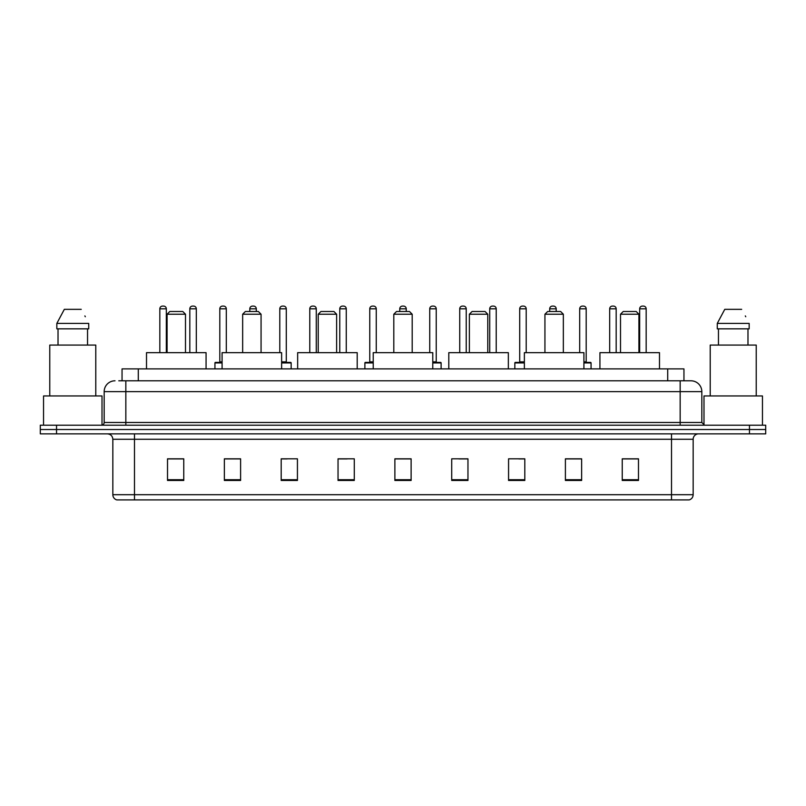 <?xml version="1.0" encoding="UTF-8"?>
<svg xmlns="http://www.w3.org/2000/svg" width="806" height="806" viewBox="0 0 806 806"><rect width="100%" height="100%" fill="white"/><g stroke="black" fill="none" stroke-linecap="round" stroke-linejoin="round"><path stroke-width="1.21" d="M122.049 380.805L122.049 368.896L683.951 368.896L683.951 380.805M119.046 380.805L687.206 380.805M118.794 380.805L125.837 380.805L125.837 391.635L104.176 391.635L104.176 422.485A2.71 2.71 0 0 1 101.475 425.195M115.006 380.805A10.831 10.831 0 0 0 104.176 391.635M701.825 391.635L680.163 391.635L680.163 380.805L690.994 380.805A10.831 10.831 0 0 1 701.825 391.635L701.825 422.485L704.525 425.195M56.541 425.195L40.3 425.195L40.3 429.527L56.541 429.527L40.3 429.527L40.3 433.86L56.541 433.86L56.541 429.527L749.459 429.527L56.541 429.527L56.541 425.195L749.459 425.195L749.459 429.527L765.7 429.527L749.459 429.527L749.459 433.86L56.541 433.86M765.7 425.195L765.7 429.527L765.7 425.195L749.459 425.195M688.989 499.901L671.509 499.901L671.509 494.703L693.16 494.703L693.16 439.27A5.41 5.41 0 0 1 698.57 433.86M688.828 499.901L116.739 499.901A5.41 5.41 0 0 1 112.84 494.703L112.84 439.27C112.518 435.986 110.714 434.182 107.43 433.86M638.483 480.467L638.483 458.815L622.242 458.815L622.242 480.467L638.483 480.467M581.64 480.467L581.64 458.815L565.399 458.815L565.399 480.467L581.64 480.467M524.807 480.467L524.807 458.815L508.566 458.815L508.566 480.467L524.807 480.467M467.964 480.467L467.964 458.815L451.723 458.815L451.723 480.467L467.964 480.467M183.758 480.467L183.758 458.815L167.517 458.815L167.517 480.467L183.758 480.467M240.601 480.467L240.601 458.815L224.36 458.815L224.36 480.467L240.601 480.467M297.434 480.467L297.434 458.815L281.193 458.815L281.193 480.467L297.434 480.467M354.277 480.467L354.277 458.815L338.036 458.815L338.036 480.467L354.277 480.467M411.12 480.467L411.12 458.815L394.88 458.815L394.88 480.467L411.12 480.467M765.7 433.86L765.7 429.527L765.7 433.86L749.459 433.86M518.903 458.926L524.807 458.926M578.879 458.926L573.63 458.926M338.036 458.926L347.084 458.926M281.193 458.926L287.097 458.926M232.37 458.926L227.121 458.926M458.916 458.926L467.964 458.926M411.12 458.926L394.88 458.926M240.601 458.926L224.36 458.926M183.758 458.926L167.517 458.926M581.64 458.926L565.399 458.926M638.483 458.926L622.242 458.926M102.009 425.145L102.009 395.958L43.544 395.958L43.544 425.195M95.783 395.958L95.783 345.079L49.77 345.079L49.77 395.958M87.542 328.838L87.542 345.079L87.542 328.838M56.833 323.418L64.329 309.343L56.833 323.418L56.833 328.838L88.731 328.838L88.731 323.418L56.833 323.418M85.305 316.738L84.882 315.922M58.022 328.838L58.022 345.079M81.235 309.343L64.329 309.343M167.084 314.219L185.491 314.219L182.781 311.509L169.794 311.509L167.084 314.219L167.084 352.655M185.491 314.219L185.491 352.655M206.064 368.896L206.064 352.655L146.511 352.655L146.511 368.896M242.656 314.219L261.063 314.219L258.353 311.509L245.356 311.509L242.656 314.219L242.656 352.655M261.063 314.219L261.063 352.655M281.626 368.896L281.626 352.655L222.083 352.655L222.083 368.896M318.229 314.219L336.636 314.219L333.926 311.509L320.929 311.509L318.229 314.219L318.229 352.655M336.636 314.219L336.636 352.655M357.199 368.896L357.199 352.655L297.656 352.655L297.656 368.896M393.802 314.219L412.198 314.219L409.498 311.509L396.502 311.509L393.802 314.219L393.802 352.655M412.198 314.219L412.198 352.655M432.772 368.896L432.772 352.655L373.228 352.655L373.228 368.896M469.364 314.219L487.771 314.219L485.071 311.509L472.074 311.509L469.364 314.219L469.364 352.655M487.771 314.219L487.771 352.655M508.344 368.896L508.344 352.655L448.801 352.655L448.801 368.896M544.937 314.219L563.344 314.219L560.644 311.509L547.647 311.509L544.937 314.219L544.937 352.655M563.344 314.219L563.344 352.655M583.917 368.896L583.917 352.655L524.374 352.655L524.374 368.896M620.509 314.219L638.916 314.219L636.206 311.509L623.219 311.509L620.509 314.219L620.509 352.655M638.916 314.219L638.916 352.655M659.489 368.896L659.489 352.655L599.936 352.655L599.936 368.896M762.456 425.195L762.456 395.958L703.991 395.958L703.991 425.145M756.23 395.958L756.23 345.079L710.217 345.079L710.217 395.958M717.269 323.418L724.765 309.343L717.269 323.418L717.269 328.838L749.167 328.838L749.167 323.418L717.269 323.418M745.741 316.738L745.318 315.922M718.458 328.838L718.458 345.079M747.978 345.079L747.978 328.838M741.671 309.343L724.765 309.343M166.328 352.655L166.328 308.809A2.71 2.71 0 0 0 163.618 306.099L162.54 306.099A2.71 2.71 0 0 0 159.83 308.809L159.83 352.655M196.311 352.655L196.311 308.809A2.71 2.71 0 0 0 193.611 306.099L192.523 306.099A2.71 2.71 0 0 0 189.823 308.809L189.823 352.655M222.083 362.942L214.94 362.942A0.544 0.544 0 0 1 215.474 362.398L222.083 362.398M219.806 308.809A2.71 2.71 0 0 1 222.516 306.099L223.594 306.099A2.71 2.71 0 0 1 226.305 308.809L219.806 308.809L219.806 361.854A0.544 0.544 0 0 1 219.272 362.398M226.305 308.809L226.305 352.655M214.94 362.942L214.94 368.896M256.298 311.509L256.298 308.809A2.71 2.71 0 0 0 253.588 306.099L252.51 306.099A2.71 2.71 0 0 0 249.8 308.809L249.8 311.509M291.157 368.896L291.157 362.942A0.544 0.544 0 0 0 290.613 362.398L281.626 362.398M286.291 308.809L279.793 308.809A2.71 2.71 0 0 1 282.493 306.099L283.581 306.099A2.71 2.71 0 0 1 286.291 308.809L286.291 361.854A0.544 0.544 0 0 0 286.825 362.398M279.793 308.809L279.793 352.655M316.274 352.655L316.274 308.809A2.71 2.71 0 0 0 313.574 306.099L312.486 306.099A2.71 2.71 0 0 0 309.776 308.809L309.776 352.655M346.268 352.655L346.268 308.809A2.71 2.71 0 0 0 343.558 306.099L342.479 306.099A2.71 2.71 0 0 0 339.769 308.809L339.769 352.655M373.228 362.942L364.886 362.942A0.544 0.544 0 0 1 365.43 362.398L373.228 362.398M369.763 308.809A2.71 2.71 0 0 1 372.473 306.099L373.551 306.099A2.71 2.71 0 0 1 376.261 308.809L369.763 308.809L369.763 361.854A0.544 0.544 0 0 1 369.219 362.398M376.261 308.809L376.261 352.655M364.886 362.942L364.886 368.896M406.244 311.509L406.244 308.809A2.71 2.71 0 0 0 403.544 306.099L402.456 306.099A2.71 2.71 0 0 0 399.756 308.809L399.756 311.509M441.114 368.896L441.114 362.942A0.544 0.544 0 0 0 440.57 362.398L432.772 362.398M436.237 308.809L429.739 308.809A2.71 2.71 0 0 1 432.449 306.099L433.527 306.099A2.71 2.71 0 0 1 436.237 308.809L436.237 361.854A0.544 0.544 0 0 0 436.781 362.398M429.739 308.809L429.739 352.655M466.231 352.655L466.231 308.809A2.71 2.71 0 0 0 463.521 306.099L462.443 306.099A2.71 2.71 0 0 0 459.732 308.809L459.732 352.655M496.224 352.655L496.224 308.809A2.71 2.71 0 0 0 493.514 306.099L492.426 306.099A2.71 2.71 0 0 0 489.726 308.809L489.726 352.655M524.374 362.942L514.843 362.942A0.544 0.544 0 0 1 515.387 362.398L524.374 362.398M519.709 308.809A2.71 2.71 0 0 1 522.419 306.099L523.507 306.099A2.71 2.71 0 0 1 526.207 308.809L519.709 308.809L519.709 361.854A0.544 0.544 0 0 1 519.175 362.398M526.207 308.809L526.207 352.655M514.843 362.942L514.843 368.896M556.2 311.509L556.2 308.809A2.71 2.71 0 0 0 553.49 306.099L552.412 306.099A2.71 2.71 0 0 0 549.702 308.809L549.702 311.509M591.06 368.896L591.06 362.942A0.544 0.544 0 0 0 590.526 362.398L583.917 362.398M586.194 308.809L579.695 308.809A2.71 2.71 0 0 1 582.406 306.099L583.484 306.099A2.71 2.71 0 0 1 586.194 308.809L586.194 361.854A0.544 0.544 0 0 0 586.728 362.398M579.695 308.809L579.695 352.655M616.177 352.655L616.177 308.809A2.71 2.71 0 0 0 613.477 306.099L612.389 306.099A2.71 2.71 0 0 0 609.689 308.809L609.689 352.655M646.17 352.655L646.17 308.809A2.71 2.71 0 0 0 643.46 306.099L642.382 306.099A2.71 2.71 0 0 0 639.672 308.809L639.672 352.655M138.289 380.805L138.289 368.896M667.711 380.805L667.711 368.896M125.837 425.195L125.837 422.485L701.825 422.485M104.176 422.485L125.837 422.485L125.837 391.635L680.163 391.635L680.163 425.195M671.509 433.86L671.509 439.27L112.84 439.27M693.16 439.27L671.509 439.27L671.509 494.703L134.491 494.703L134.491 499.901M112.84 494.703L134.491 494.703L134.491 433.86M411.12 479.711L394.88 479.711M354.277 479.711L338.036 479.711M297.434 479.711L281.193 479.711M240.601 479.711L224.36 479.711M183.758 479.711L167.517 479.711M467.964 479.711L451.723 479.711M524.807 479.711L508.566 479.711M581.64 479.711L565.399 479.711M638.483 479.711L622.242 479.711M166.328 308.809L159.83 308.809M196.311 308.809L189.823 308.809M219.806 361.854L222.083 361.854M256.298 308.809L249.8 308.809M291.157 362.942L281.626 362.942M281.626 361.854L286.291 361.854M316.274 308.809L309.776 308.809M346.268 308.809L339.769 308.809M369.763 361.854L373.228 361.854M406.244 308.809L399.756 308.809M441.114 362.942L432.772 362.942M432.772 361.854L436.237 361.854M466.231 308.809L459.732 308.809M496.224 308.809L489.726 308.809M519.709 361.854L524.374 361.854M556.2 308.809L549.702 308.809M591.06 362.942L583.917 362.942M583.917 361.854L586.194 361.854M616.177 308.809L609.689 308.809M646.17 308.809L639.672 308.809M689.261 499.901C691.709 499.035 693.009 497.302 693.16 494.703"/></g></svg>
